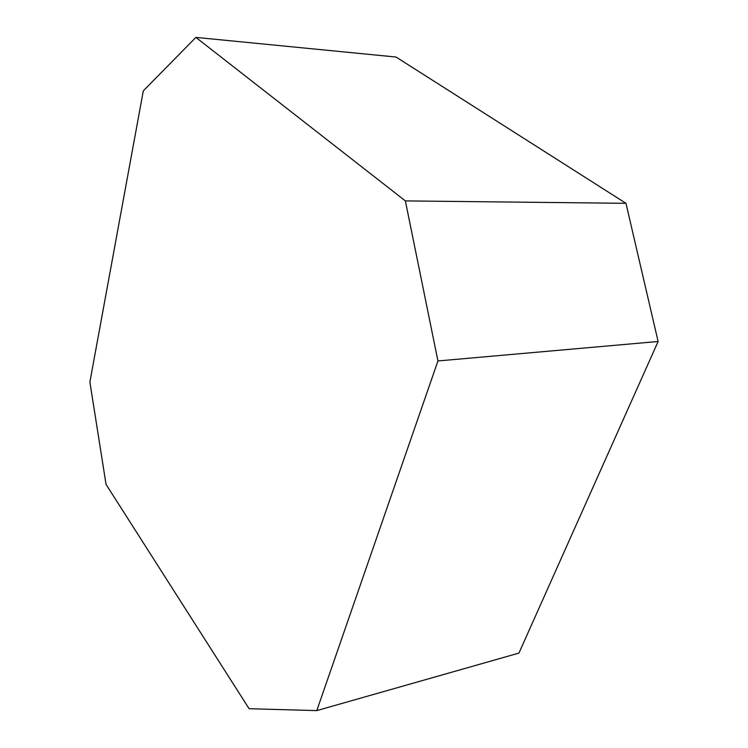 <?xml version="1.0" encoding="UTF-8"?>
<svg xmlns="http://www.w3.org/2000/svg" width="748" height="748" viewBox="0 0 748 748"><rect width="100%" height="100%" fill="white"/><g stroke="black" fill="none" stroke-linecap="round" stroke-linejoin="round"><path stroke-width="1.12" d="M405.369 200.903L437.945 360.957L316.797 710.6L249.103 708.711L106.038 484.358L89.882 382.05L143.307 90.863L195.883 37.4L405.369 200.903L625.964 203.316L658.118 341.49L437.945 360.957M658.118 341.49L518.944 653.088L316.797 710.6M625.964 203.316L396.038 57.035L195.883 37.4"/></g></svg>
